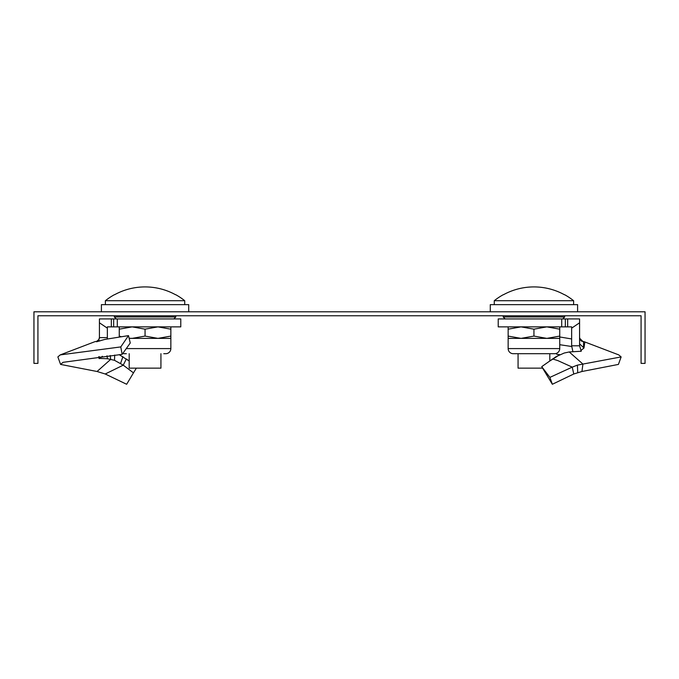 <?xml version="1.0" encoding="UTF-8"?>
<svg xmlns="http://www.w3.org/2000/svg" width="679" height="679" viewBox="0 0 679 679"><rect width="100%" height="100%" fill="white"/><g stroke="black" fill="none" stroke-linecap="round" stroke-linejoin="round"><path stroke-width="1.02" d="M43.872 311.797L33.95 311.797L33.95 363.384L37.922 363.384L37.922 315.76L641.078 315.76L641.078 363.384L645.05 363.384L645.05 311.797L43.872 311.797M559.861 354.633L549.812 361.016L556.101 356.645L564.198 353.038L569.231 351.96L582.921 364.071L577.413 365.132L572.236 367.127L557.9 360.625L552.664 358.97L559.861 354.633L556.848 354.353L556.203 353.453A5.109 5.109 0 0 1 554.624 353.7L513.256 353.7A5.109 5.109 0 0 1 508.147 348.59A5.109 5.109 0 0 0 513.256 353.7L515.234 353.7M581.937 371.498L618.416 364.419L621.132 356.916L582.921 364.071L581.937 371.498L573.772 373.993L552.35 384.272L541.723 366.66L549.897 377.388L552.35 384.272M569.231 351.96L581.249 351.238L581.063 350.356L580.638 351.357M581.003 350.483L580.596 351.366M571.642 338.948L559.734 336.962M571.659 346.502L559.734 344.703M579.577 338.201L583.541 342.123L584.169 341.707L581.47 341.13L580.172 339.797L579.577 337.616M498.225 318.935L498.225 326.871L561.72 326.871L561.72 318.935L498.225 318.935M565.344 318.935L565.344 326.871L567.669 326.871L567.669 318.935L561.72 318.935M565.344 326.871L561.72 326.871M567.669 318.935L579.577 318.935L579.577 322.797L571.642 328.161L571.642 326.871L567.669 326.871M579.577 322.797L579.577 345.806L571.642 345.806L571.642 328.161M572.838 351.349L571.642 345.806M581.249 351.238L579.577 345.806M552.664 358.97L541.723 366.66M573.772 373.993L572.236 367.127L549.897 377.388M621.132 356.916L618.773 354.905L584.169 341.707M581.071 350.347L583.982 348.03L579.577 343.812M579.577 337.438L580.146 339.483L582.124 341.214M583.982 348.03L584.84 341.953M577.591 311.797L577.591 304.65L490.289 304.65L490.289 311.797M542.631 368.145L518.069 368.145L518.069 353.7M549.812 361.016L549.812 353.7M564.682 294.728L564.682 294.728A63.495 63.495 0 0 1 573.619 300.721L494.261 300.721L494.261 304.65M573.619 300.721L573.619 304.65M564.419 294.728A63.368 63.368 0 0 0 503.462 294.728L503.207 294.728A63.495 63.495 0 0 0 494.261 300.721M556.203 353.453A5.109 5.109 0 0 1 554.624 353.7L552.647 353.7M508.147 338.38L546.841 338.38L559.734 336.08L559.734 329.179L546.841 326.871L533.94 329.179L533.94 336.08L546.841 338.38L559.734 338.38L559.734 348.59A5.109 5.109 0 0 1 554.624 353.7L513.256 353.7A5.109 5.109 0 0 1 508.147 348.59L508.147 336.08L521.048 338.38L533.94 336.08M508.147 326.871L508.147 336.08M508.147 329.179L521.048 326.871L533.94 329.179M559.734 326.871L559.734 329.179M559.734 338.38L559.734 336.08M119.139 354.633L129.188 361.016L126.336 358.97L123.238 365.166L133.474 372.864L133.22 373.297L133.729 372.448L126.65 384.272L105.228 373.993L123.238 365.166L114.505 360.311L107.452 358.733L98.981 358.393M110.219 355.49L110.702 359.352L97.063 371.498L105.228 373.993M107.333 338.948L107.358 337.616L107.282 338.965M99.423 338.201L98.659 340.069L99.686 340.994M122.797 353.453A5.109 5.109 0 0 0 124.376 353.7L126.353 353.7L124.376 353.7A5.109 5.109 0 0 1 122.797 353.453A5.109 5.109 0 0 0 124.376 353.7L126.353 353.7M129.154 338.38L170.853 338.38L170.853 348.59A5.109 5.109 0 0 1 165.744 353.7L163.766 353.7M160.931 353.7L160.931 368.145L129.188 368.145L129.188 353.7M175.793 294.728L175.793 294.728A63.495 63.495 0 0 1 184.739 300.721L105.381 300.721L105.381 304.65M184.739 300.721L184.739 304.65M114.318 294.728L114.581 294.728A63.368 63.368 0 0 1 175.538 294.728A63.368 63.368 0 0 0 114.581 294.728L114.318 294.728A63.495 63.495 0 0 0 105.381 300.721M188.711 311.797L188.711 304.65L101.409 304.65L101.409 311.797M170.853 348.59A5.109 5.109 0 0 1 165.744 353.7A5.109 5.109 0 0 0 170.853 348.59L126.269 348.59M119.266 326.871L119.266 336.08L121.176 336.682M129.12 338.244L132.159 338.38L145.06 336.08L157.952 338.38L170.853 336.08L170.853 329.179L157.952 326.871L145.06 329.179L145.06 336.08M119.266 329.179L132.159 326.871L145.06 329.179M170.853 326.871L170.853 329.179M170.853 338.38L170.853 336.08M119.266 336.962L119.266 336.08M97.063 371.498L60.584 364.419L63.02 362.331L122.152 354.353L120.777 346.918L128.501 335.621L130.258 343.005L122.152 354.353M107.358 338.948L107.358 326.871L117.28 326.871L117.28 318.935L113.656 318.935L113.656 326.871M60.584 364.419L57.868 356.916L60.227 354.905L94.831 341.707L97.53 341.13L96.579 341.783L104.812 339.424L128.501 335.621M97.53 341.13L98.659 340.069M107.358 328.161L99.423 322.797L99.423 337.616L107.358 337.616L107.358 338.201M99.423 322.797L99.423 318.935L111.331 318.935L111.331 326.871M111.331 318.935L113.656 318.935M117.28 326.871L180.775 326.871L180.775 318.935L117.28 318.935M99.21 358.003L99.355 358.639L102.376 356.28M106.993 355.804L107.452 358.733M126.336 358.97L129.188 361.016M136.369 368.145L133.729 372.448M60.227 354.905L120.777 346.918M100.959 357.273L98.735 356.67M99.423 337.438L98.854 339.483L96.876 341.214M577.413 365.132L577.727 372.389M583.541 342.123L583.541 347.733M564.69 315.76L564.69 316.957L503.19 316.957L505.168 318.935M559.734 348.59L508.147 348.59M175.81 315.76L175.81 316.957L114.31 316.957L116.287 318.935M114.717 355.058L114.505 360.311M122.899 356.645L120.633 363.29M564.69 316.957L562.713 318.935M503.19 315.76L503.19 316.957M175.81 316.957L173.832 318.935M114.31 315.76L114.31 316.957"/></g></svg>
